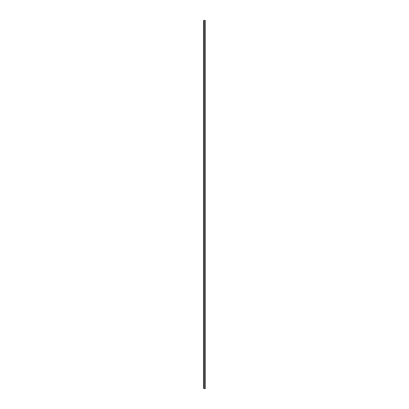 <?xml version="1.0" encoding="UTF-8"?>
<svg xmlns="http://www.w3.org/2000/svg" width="409" height="409" viewBox="0 0 409 409"><rect width="100%" height="100%" fill="white"/><g stroke="black" fill="none" stroke-linecap="round" stroke-linejoin="round"><path stroke-width="0.61" d="M203.656 20.45L203.656 388.55L205.344 388.55L205.344 20.45L203.656 20.45M205.344 20.45L205.344 388.55M203.968 20.45L203.968 388.55M204.306 20.45L204.306 388.55"/></g></svg>
